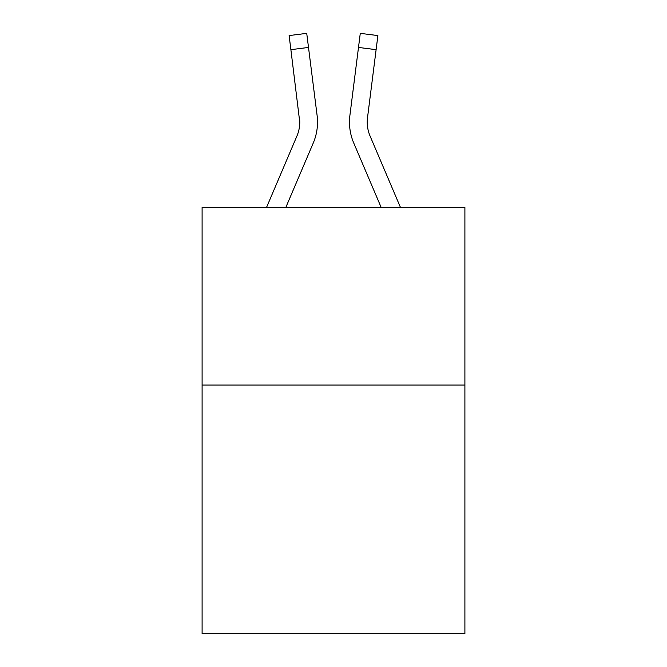 <?xml version="1.0" encoding="UTF-8"?>
<svg xmlns="http://www.w3.org/2000/svg" width="667" height="667" viewBox="0 0 667 667"><rect width="100%" height="100%" fill="white"/><g stroke="black" fill="none" stroke-linecap="round" stroke-linejoin="round"><path stroke-width="1" d="M464.899 385.067L464.899 633.65L202.101 633.65L202.101 207.504L464.899 207.504L464.899 385.067L202.101 385.067M313.265 142.996L285.793 207.504L313.265 142.996A53.268 53.268 0 0 0 317.1 115.449L308.504 47.44L290.887 49.666L289.111 35.576L306.728 33.35L308.504 47.44M317.459 124.729L317.517 122.103M316.833 113.323L317.1 115.449L316.833 113.323M353.735 142.996L381.207 207.504L353.735 142.996A53.268 53.268 0 0 1 349.9 115.449L360.272 33.35L377.889 35.576L376.113 49.666L358.496 47.44M367.275 123.862L367.517 117.675L367.275 123.862L367.517 117.675L367.275 123.862L367.517 117.675L367.275 123.862L367.517 117.675L367.275 123.862L367.517 117.675L376.113 49.666M266.5 207.504L296.923 136.043A35.509 35.509 0 0 0 299.766 122.203L290.887 49.666M296.923 136.043A35.509 35.509 0 0 0 299.766 122.203A35.509 35.509 0 0 1 296.923 136.043A35.509 35.509 0 0 0 299.483 117.675L299.766 122.194M400.5 207.504L370.077 136.043A35.509 35.509 0 0 1 367.234 122.194L367.234 122.194A35.509 35.509 0 0 0 370.077 136.043A35.509 35.509 0 0 1 367.234 122.194A35.509 35.509 0 0 0 370.077 136.043A35.509 35.509 0 0 1 367.234 122.194A35.509 35.509 0 0 0 370.077 136.043A35.509 35.509 0 0 1 367.234 122.194A35.509 35.509 0 0 0 370.077 136.043A35.509 35.509 0 0 1 367.517 117.675M349.541 124.729L349.483 122.103"/></g></svg>
